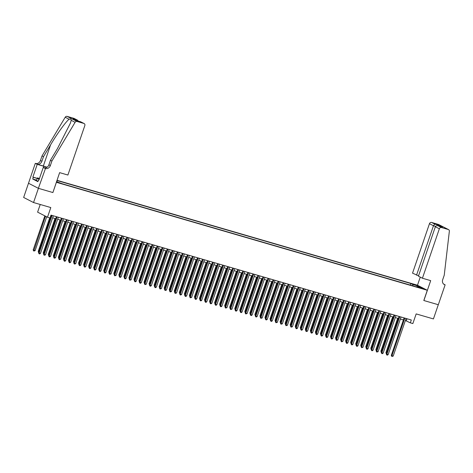 <?xml version="1.0" encoding="UTF-8"?>
<svg xmlns="http://www.w3.org/2000/svg" width="473" height="473" viewBox="0 0 473 473"><rect width="100%" height="100%" fill="white"/><g stroke="black" fill="none" stroke-linecap="round" stroke-linejoin="round"><path stroke-width="0.71" d="M59.758 183.146L57.079 182.081L59.758 183.146M40.229 204.484L37.604 212.146L47.495 217.219L50.014 217.952L50.989 215.114L411.309 319.99L410.339 322.834L412.858 323.567L416.169 313.906L433.428 318.926L438.294 304.718L423.802 300.503L427.302 290.274L56.328 182.276M36.616 180.136L32.726 179.007L33.305 177.298L32.879 177.079L37.237 164.35L35.298 163.356L23.65 197.46L33.542 202.539L38.408 188.331L52.893 192.546L56.399 182.318M427.302 290.274L417.411 285.201L57.002 180.296M421.473 288.057L424.074 289.086L421.473 288.057L421.366 288.376M56.523 181.703L62.915 183.979L418.706 287.537L416.831 286.579L416.494 286.898M412.905 285.852L412.769 284.498L410.895 283.534L56.931 180.509M412.769 284.498L418.309 286.106L422.377 288.193L416.831 286.579M47.495 217.219L50.8 207.558L33.542 202.539M405.396 320.505L410.339 322.834M50.292 217.148L50.652 217.249M52.627 217.828L55.696 218.715M57.671 219.295L60.733 220.187M62.708 220.761L65.771 221.654M67.745 222.227L70.814 223.12M72.789 223.694L75.851 224.586M77.826 225.16L80.889 226.053M82.864 226.626L85.932 227.519M87.907 228.092L90.97 228.985M92.945 229.559L96.007 230.452M97.982 231.025L101.051 231.918M103.025 232.491L106.088 233.384M108.063 233.964L111.125 234.85M113.1 235.43L116.169 236.323M118.144 236.896L121.206 237.789M123.181 238.362L126.244 239.255M128.218 239.829L131.287 240.722M133.262 241.295L136.325 242.188M138.299 242.761L141.368 243.654M143.337 244.228L146.405 245.12M148.38 245.694L151.443 246.587M153.418 247.16L156.486 248.053M158.461 248.627L161.524 249.519M163.498 250.099L166.561 250.986M168.536 251.565L171.604 252.458M173.579 253.031L176.642 253.924M178.617 254.498L181.679 255.39M183.654 255.964L186.723 256.857M188.697 257.43L191.76 258.323M193.735 258.897L196.798 259.789M198.772 260.363L201.841 261.256M203.816 261.829L206.878 262.722M208.853 263.295L211.916 264.188M213.891 264.762L216.959 265.655M218.934 266.234L221.997 267.121M223.971 267.7L227.034 268.593M229.009 269.167L232.077 270.059M234.052 270.633L237.115 271.526M239.09 272.099L242.152 272.992M244.127 273.565L247.196 274.458M249.17 275.032L252.233 275.925M254.208 276.498L257.277 277.391M259.245 277.964L262.314 278.857M264.289 279.431L267.351 280.323M269.326 280.897L272.395 281.79M274.37 282.363L277.432 283.256M279.407 283.835L282.47 284.722M284.444 285.302L287.513 286.195M289.488 286.768L292.551 287.661M294.525 288.234L297.588 289.127M299.563 289.701L302.631 290.593M304.606 291.167L307.669 292.06M309.644 292.633L312.706 293.526M314.681 294.1L317.75 294.992M319.724 295.566L322.787 296.459M324.762 297.032L327.824 297.925M329.799 298.498L332.868 299.391M334.843 299.971L337.905 300.858M339.88 301.437L342.943 302.33M344.918 302.903L347.986 303.796M349.961 304.37L353.024 305.262M354.998 305.836L358.061 306.729M360.036 307.302L363.104 308.195M365.079 308.768L368.142 309.661M370.117 310.235L373.185 311.128M375.154 311.701L378.223 312.594M380.197 313.167L383.26 314.06M385.235 314.634L388.303 315.526M390.278 316.106L393.341 316.993M395.316 317.572L398.378 318.465M400.353 319.039L403.422 319.931M407.022 318.743L406.331 320.777M410.357 285.113L410.895 283.534M56.979 180.934L57.073 181.869M417.742 286.845L418.309 286.106M52.893 192.546L59.628 172.633L67.893 175.04L84.821 125.593A1.809 1.567 117.2 0 0 83.892 123.447L77.016 121.449A1.809 1.567 117.2 0 0 75.101 122.318L51.912 161.015L50.357 165.562A4.222 3.66 -62.8 0 1 45.467 168.512L38.378 188.319L28.486 183.246M404.113 317.897L391.277 355.389L391.946 355.731L404.829 318.104M393.205 356.098L391.869 356.482L391.946 355.731L393.205 356.098L406.088 318.471M391.869 356.482L391.277 355.389M397.704 318.264L385.933 352.651L386.565 352.97M386.335 353.638L385.933 352.651M38.011 181.283L36.439 180.656L37.438 177.895L39.472 178.487M39.229 179.184L37.219 178.386M39.395 178.699A3.92 0.325 18.9 0 0 38.975 178.759A3.92 0.325 18.9 0 0 39.3 178.971M422.424 278.23L439.352 228.784L435.355 226.738L418.428 276.179L422.424 278.23L430.69 280.637L423.879 300.526L438.317 304.73L445.128 284.835L443.591 284.048M418.558 275.794L412.533 273.158L429.46 223.711A1.809 1.567 -62.8 0 1 431.553 222.446L438.436 224.45A1.809 1.567 -62.8 0 1 438.678 224.545L448.57 229.618A1.809 1.567 117.2 0 1 449.35 231.25L444.242 275.203L442.681 279.75A4.222 3.66 117.2 0 0 444.283 284.533A4.222 3.66 117.2 0 0 444.851 284.758L445.128 284.835M431.553 222.446L434.752 224.084L438.932 225.302L442.432 227.099L438.252 225.881L441.445 227.519L448.327 229.523L438.436 224.45M417.482 285.237L420.261 277.119M416.53 275.203L433.457 225.763L429.46 223.711M441.445 227.519A1.809 1.567 117.2 0 0 439.352 228.784M434.752 224.084L433.457 225.763L435.55 226.372M438.932 225.302L438.205 225.858M442.432 227.099L441.989 226.969M435.355 226.738C435.852 225.763 436.821 225.479 438.252 225.881L442.214 227.028M51.912 161.015L50.451 160.264L57.564 148.398L70.442 123.051L71.192 120.308C71.21 119.137 70.518 118.782 69.123 119.249C66.072 121.372 57.322 133.445 50.599 144.827L43.486 156.687L41.931 161.234A4.222 3.66 -62.8 0 1 37.042 164.19L35.298 163.356M43.486 156.687L42.02 155.936L40.465 160.483A4.222 3.66 -62.8 0 1 35.576 163.439M45.467 168.512L44.007 167.761A4.222 3.66 -62.8 0 0 48.896 164.811L50.451 160.264M83.892 123.447L73.013 118.8L77.2 120.012L74.001 118.374L67.125 116.376L77.016 121.449M69.123 119.249L65.209 117.245L42.02 155.936M45.189 168.429L43.256 167.436L38.892 180.166L38.467 179.947L38.922 180.077M32.726 179.007L37.881 181.65L38.467 179.947M38.378 188.319L52.816 192.523M46.981 167.271A6.782 0.556 18.9 0 0 43.812 166.265L37.237 164.35M43.256 167.436L44.805 167.885M47.069 167.211A7.852 0.644 18.9 0 0 43.339 166.023L37.042 164.19M65.209 117.245A1.809 1.567 -62.8 0 1 67.125 116.376M74.001 118.374A1.809 1.567 -62.8 0 1 74.243 118.475L78.737 121.23M32.879 177.079L37.231 178.351M37.201 178.433L33.305 177.298M80.7 121.809L84.135 123.548M73.013 118.8L76.602 120.609M77.2 120.012L77.572 120.177M399.076 316.431L386.24 353.922L386.908 354.265L399.791 316.638M388.167 354.632L387.334 355.158L386.831 355.01L386.908 354.265L388.167 354.632L401.051 317.005M386.831 355.01L386.24 353.922M394.039 314.965L381.197 352.456L381.865 352.799L394.748 315.172M383.13 353.165L382.296 353.692L381.794 353.544L381.865 352.799L383.13 353.165L396.013 315.538M381.794 353.544L381.197 352.456M388.995 313.498L376.159 350.99L376.827 351.333L389.711 313.705M378.087 351.699L376.75 352.078L376.827 351.333L378.087 351.699L390.97 314.072M376.75 352.078L376.159 350.99M383.958 312.026L371.122 349.523L371.79 349.866L384.673 312.239M373.049 350.233L372.216 350.759L371.713 350.611L371.79 349.866L373.049 350.233L385.933 312.606M371.713 350.611L371.122 349.523M392.661 316.798L380.889 351.179L381.522 351.504M381.297 352.172L380.889 351.179M387.624 315.331L375.852 349.713L376.484 350.038M376.254 350.706L375.852 349.713M382.586 313.865L370.814 348.246L371.447 348.571M371.216 349.24L370.814 348.246M377.543 312.399L365.771 346.78L366.404 347.105M366.179 347.773L365.771 346.78M378.92 310.56L366.078 348.057L366.746 348.4L379.63 310.773M368.012 348.767L367.178 349.293L366.676 349.145L366.746 348.4L368.012 348.767L380.895 311.139M366.676 349.145L366.078 348.057M372.505 310.932L360.733 345.314L361.366 345.639M361.135 346.307L360.733 345.314M373.877 309.094L361.041 346.591L361.709 346.934L374.592 309.301M362.968 347.3L361.632 347.679L361.709 346.934L362.968 347.3L375.852 309.673M361.632 347.679L361.041 346.591M367.468 309.466L355.696 343.847L356.329 344.173M356.098 344.841L355.696 343.847M368.839 307.627L356.003 345.124L356.672 345.467L369.555 307.834M357.931 345.834L357.097 346.36L356.595 346.212L356.672 345.467L357.931 345.834L370.814 308.201M356.595 346.212L356.003 345.124M362.424 308L350.653 342.381L351.285 342.706M351.061 343.374L350.653 342.381M363.802 306.161L350.96 343.658L351.628 344.001L364.512 306.368M352.888 344.368L352.06 344.894L351.557 344.746L351.628 344.001L352.888 344.368L365.771 306.735M351.557 344.746L350.96 343.658M357.387 306.534L345.615 340.915L346.248 341.24M346.017 341.908L345.615 340.915M358.759 304.695L345.923 342.192L346.591 342.535L359.474 304.902M347.85 342.901L347.016 343.428L346.514 343.28L346.591 342.535L347.85 342.901L360.733 305.268M346.514 343.28L345.923 342.192M352.35 305.061L340.578 339.448L341.21 339.774M340.98 340.442L340.578 339.448M353.721 303.228L340.885 340.72L341.553 341.063L354.437 303.435M342.813 341.429L341.476 341.813L341.553 341.063L342.813 341.429L355.696 303.802M341.476 341.813L340.885 340.72M347.306 303.595L335.534 337.982L336.167 338.307M335.942 338.97L335.534 337.982M348.678 301.762L335.842 339.253L336.51 339.596L349.393 301.969M337.769 339.963L336.439 340.347L336.51 339.596L337.769 339.963L350.653 302.336M336.439 340.347L335.842 339.253M342.269 302.129L330.497 336.516L331.13 336.835M330.899 337.503L330.497 336.516M343.64 300.296L330.804 337.787L331.472 338.13L344.356 300.503M332.732 338.497L331.898 339.023L331.396 338.875L331.472 338.13L332.732 338.497L345.615 300.869M331.396 338.875L330.804 337.787M337.231 300.662L325.459 335.044L326.092 335.369M325.862 336.037L325.459 335.044M338.603 298.83L325.767 336.321L326.435 336.664L339.318 299.037M327.694 337.03L326.861 337.556L326.358 337.409L326.435 336.664L327.694 337.03L340.578 299.403M326.358 337.409L325.767 336.321M332.188 299.196L320.416 333.577L321.049 333.903M320.824 334.571L320.416 333.577M333.56 297.363L320.724 334.854L321.392 335.197L334.275 297.57M322.651 335.564L321.823 336.09L321.321 335.942L321.392 335.197L322.651 335.564L335.534 297.937M321.321 335.942L320.724 334.854M327.15 297.73L315.379 332.111L316.011 332.436M315.781 333.104L315.379 332.111M328.522 295.897L315.686 333.388L316.354 333.731L329.238 296.104M317.614 334.098L316.78 334.624L316.277 334.476L316.354 333.731L317.614 334.098L330.497 296.47M316.277 334.476L315.686 333.388M322.113 296.264L310.341 330.645L310.974 330.97M310.743 331.638L310.341 330.645M323.485 294.425L310.649 331.922L311.317 332.265L324.2 294.638M312.576 332.631L311.742 333.158L311.24 333.01L311.317 332.265L312.576 332.631L325.459 295.004M311.24 333.01L310.649 331.922M317.07 294.797L305.298 329.178L305.93 329.504M305.706 330.172L305.298 329.178M318.441 292.958L305.605 330.456L306.273 330.798L319.157 293.171M307.533 331.165L306.197 331.543L306.273 330.798L307.533 331.165L320.416 293.538M306.197 331.543L305.605 330.456M312.032 293.331L300.26 327.712L300.893 328.037M300.662 328.705L300.26 327.712M313.404 291.492L300.568 328.989L301.236 329.332L314.119 291.699M302.495 329.699L301.662 330.225L301.159 330.077L301.236 329.332L302.495 329.699L315.379 292.066M301.159 330.077L300.568 328.989M306.995 291.865L295.223 326.246L295.856 326.571M295.625 327.239L295.223 326.246M308.366 290.026L295.53 327.523L296.199 327.866L309.082 290.233M297.458 328.232L296.624 328.759L296.122 328.611L296.199 327.866L297.458 328.232L310.341 290.599M296.122 328.611L295.53 327.523M301.951 290.398L290.18 324.78L290.812 325.105M290.588 325.773L290.18 324.78M303.323 288.56L290.487 326.057L291.155 326.4L304.038 288.767M292.415 326.766L291.078 327.145L291.155 326.4L292.415 326.766L305.298 289.133M291.078 327.145L290.487 326.057M296.914 288.926L285.142 323.313L285.775 323.638M285.544 324.307L285.142 323.313M298.286 287.093L285.45 324.59L286.118 324.927L299.001 287.3M287.377 325.3L286.041 325.678L286.118 324.927L287.377 325.3L300.26 287.667M286.041 325.678L285.45 324.59M291.876 287.46L280.099 321.847L280.737 322.172M280.507 322.834L280.099 321.847M293.248 285.627L280.406 323.118L281.08 323.461L293.964 285.834M282.34 323.828L281.003 324.212L281.08 323.461L282.34 323.828L295.223 286.2M281.003 324.212L280.406 323.118M286.833 285.994L275.061 320.381L275.694 320.7M275.469 321.368L275.061 320.381M288.205 284.161L275.369 321.652L276.037 321.995L288.92 284.368M277.296 322.361L275.96 322.74L276.037 321.995L277.296 322.361L290.18 284.734M275.96 322.74L275.369 321.652M281.796 284.527L270.024 318.908L270.657 319.234M270.426 319.902L270.024 318.908M283.167 282.694L270.331 320.186L270.999 320.528L283.883 282.901M272.259 320.895L271.425 321.421L270.923 321.273L270.999 320.528L272.259 320.895L285.142 283.268M270.923 321.273L270.331 320.186M276.752 283.061L264.981 317.442L265.613 317.767M265.388 318.435L264.981 317.442M278.13 281.228L265.288 318.719L265.956 319.062L278.839 281.435M267.221 319.429L266.388 319.955L265.885 319.807L265.956 319.062L267.221 319.429L280.105 281.802M265.885 319.807L265.288 318.719M271.715 281.595L259.943 315.976L260.576 316.301M260.345 316.969L259.943 315.976M273.087 279.762L260.251 317.253L260.919 317.596L273.802 279.969M262.178 317.962L260.842 318.341L260.919 317.596L262.178 317.962L275.061 280.335M260.842 318.341L260.251 317.253M266.677 280.128L254.906 314.51L255.538 314.835M255.308 315.503L254.906 314.51M268.049 278.29L255.213 315.787L255.881 316.13L268.765 278.502M257.141 316.496L256.307 317.022L255.804 316.875L255.881 316.13L257.141 316.496L270.024 278.869M255.804 316.875L255.213 315.787M261.634 278.662L249.862 313.043L250.495 313.368M250.27 314.037L249.862 313.043M263.012 276.823L250.17 314.32L250.838 314.663L263.721 277.036M252.103 315.03L251.269 315.556L250.767 315.408L250.838 314.663L252.103 315.03L264.986 277.403M250.767 315.408L250.17 314.32M256.597 277.196L244.825 311.577L245.457 311.902M245.227 312.57L244.825 311.577M257.968 275.357L245.132 312.854L245.8 313.197L258.684 275.564M247.06 313.564L245.724 313.942L245.8 313.197L247.06 313.564L259.943 275.93M245.724 313.942L245.132 312.854M251.559 275.729L239.787 310.111L240.42 310.436M240.189 311.104L239.787 310.111M252.931 273.891L240.095 311.388L240.763 311.731L253.646 274.098M242.022 312.097L241.189 312.623L240.686 312.476L240.763 311.731L242.022 312.097L254.906 274.464M240.686 312.476L240.095 311.388M246.516 274.263L234.744 308.644L235.377 308.97M235.152 309.638L234.744 308.644M247.893 272.424L235.051 309.921L235.72 310.264L248.603 272.631M236.979 310.631L236.151 311.157L235.649 311.009L235.72 310.264L236.979 310.631L249.862 272.998M235.649 311.009L235.051 309.921M241.478 272.791L229.707 307.178L230.339 307.503M230.109 308.171L229.707 307.178M242.85 270.958L230.014 308.455L230.682 308.798L243.565 271.165M231.941 309.165L230.605 309.543L230.682 308.798L231.941 309.165L244.825 271.532M230.605 309.543L230.014 308.455M236.441 271.325L224.669 305.712L225.302 306.037M225.071 306.699L224.669 305.712M237.813 269.492L224.977 306.983L225.645 307.326L238.528 269.699M226.904 307.692L225.568 308.077L225.645 307.326L226.904 307.692L239.787 270.065M225.568 308.077L224.977 306.983M231.398 269.858L219.626 304.245L220.258 304.565M220.034 305.233L219.626 304.245M232.769 268.025L219.933 305.517L220.601 305.86L233.485 268.232M221.861 306.226L221.033 306.752L220.53 306.605L220.601 305.86L221.861 306.226L234.744 268.599M220.53 306.605L219.933 305.517M226.36 268.392L214.588 302.773L215.221 303.098M214.99 303.767L214.588 302.773M227.732 266.559L214.896 304.05L215.564 304.393L228.447 266.766M216.823 304.76L215.99 305.286L215.487 305.138L215.564 304.393L216.823 304.76L229.707 267.133M215.487 305.138L214.896 304.05M221.323 266.926L209.551 301.307L210.183 301.632M209.953 302.3L209.551 301.307M222.694 265.093L209.858 302.584L210.526 302.927L223.41 265.3M211.786 303.294L210.952 303.82L210.45 303.672L210.526 302.927L211.786 303.294L224.669 265.666M210.45 303.672L209.858 302.584M216.279 265.459L204.507 299.841L205.14 300.166M204.915 300.834L204.507 299.841M217.651 263.627L204.815 301.118L205.483 301.461L218.366 263.833M206.742 301.827L205.915 302.353L205.412 302.206L205.483 301.461L206.742 301.827L219.626 264.2M205.412 302.206L204.815 301.118M211.242 263.993L199.47 298.374L200.103 298.7M199.872 299.368L199.47 298.374M212.614 262.154L199.777 299.651L200.446 299.994L213.329 262.367M201.705 300.361L200.871 300.887L200.369 300.739L200.446 299.994L201.705 300.361L214.588 262.734M200.369 300.739L199.777 299.651M206.204 262.527L194.433 296.908L195.065 297.233M194.835 297.901L194.433 296.908M207.576 260.688L194.74 298.185L195.408 298.528L208.291 260.901M196.667 298.895L195.834 299.421L195.331 299.273L195.408 298.528L196.667 298.895L209.551 261.267M195.331 299.273L194.74 298.185M201.161 261.061L189.389 295.442L190.022 295.767M189.797 296.435L189.389 295.442M202.533 259.222L189.697 296.719L190.365 297.062L203.248 259.429M191.624 297.428L190.288 297.807L190.365 297.062L191.624 297.428L204.507 259.795M190.288 297.807L189.697 296.719M196.124 259.594L184.352 293.975L184.984 294.301M184.754 294.969L184.352 293.975M197.495 257.755L184.659 295.253L185.327 295.595L198.211 257.962M186.587 295.962L185.753 296.488L185.25 296.34L185.327 295.595L186.587 295.962L199.47 258.329M185.25 296.34L184.659 295.253M191.086 258.128L179.314 292.509L179.947 292.834M179.716 293.502L179.314 292.509M192.458 256.289L179.622 293.786L180.29 294.129L193.173 256.496M181.549 294.496L180.716 295.022L180.213 294.874L180.29 294.129L181.549 294.496L194.433 256.863M180.213 294.874L179.622 293.786M186.043 256.656L174.271 291.043L174.904 291.368M174.679 292.036L174.271 291.043M187.414 254.823L174.578 292.32L175.246 292.663L188.13 255.03M176.506 293.029L175.17 293.408L175.246 292.663L176.506 293.029L189.389 255.396M175.17 293.408L174.578 292.32M181.005 255.189L169.233 289.577L169.866 289.902M169.636 290.564L169.233 289.577M182.377 253.357L169.541 290.848L170.209 291.191L183.092 253.563M171.468 291.557L170.132 291.942L170.209 291.191L171.468 291.557L184.352 253.93M170.132 291.942L169.541 290.848M175.968 253.723L164.19 288.11L164.829 288.435M164.598 289.098L164.19 288.11M177.34 251.89L164.498 289.381L165.172 289.724L178.055 252.097M166.431 290.091L165.095 290.475L165.172 289.724L166.431 290.091L179.314 252.464M165.095 290.475L164.498 289.381M170.924 252.257L159.153 286.644L159.785 286.963M159.561 287.631L159.153 286.644M172.296 250.424L159.46 287.915L160.128 288.258L173.012 250.631M161.388 288.625L160.051 289.003L160.128 288.258L161.388 288.625L174.271 250.997M160.051 289.003L159.46 287.915M165.887 250.791L154.115 285.172L154.748 285.497M154.517 286.165L154.115 285.172M167.259 248.958L154.423 286.449L155.091 286.792L167.974 249.165M156.35 287.158L155.516 287.685L155.014 287.537L155.091 286.792L156.35 287.158L169.233 249.531M155.014 287.537L154.423 286.449M160.844 249.324L149.072 283.705L149.71 284.031M149.48 284.699L149.072 283.705M162.221 247.491L149.379 284.983L150.047 285.325L162.931 247.698M151.313 285.692L150.479 286.218L149.976 286.07L150.047 285.325L151.313 285.692L164.196 248.065M149.976 286.07L149.379 284.983M155.806 247.858L144.034 282.239L144.667 282.564M144.442 283.232L144.034 282.239M157.178 246.019L144.342 283.516L145.01 283.859L157.893 246.232M146.269 284.226L144.933 284.604L145.01 283.859L146.269 284.226L159.153 246.599M144.933 284.604L144.342 283.516M150.769 246.392L138.997 280.773L139.63 281.098M139.399 281.766L138.997 280.773M152.14 244.553L139.304 282.05L139.973 282.393L152.856 244.766M141.232 282.759L140.398 283.286L139.896 283.138L139.973 282.393L141.232 282.759L154.115 245.132M139.896 283.138L139.304 282.05M145.725 244.925L133.954 279.307L134.586 279.632M134.362 280.3L133.954 279.307M147.103 243.087L134.261 280.584L134.929 280.927L147.812 243.293M136.194 281.293L135.361 281.819L134.858 281.672L134.929 280.927L136.194 281.293L149.078 243.666M134.858 281.672L134.261 280.584M140.688 243.459L128.916 277.84L129.549 278.165M129.318 278.834L128.916 277.84M142.06 241.62L129.224 279.117L129.892 279.46L142.775 241.827M131.151 279.827L129.815 280.205L129.892 279.46L131.151 279.827L144.034 242.194M129.815 280.205L129.224 279.117M135.65 241.993L123.879 276.374L124.511 276.699M124.281 277.367L123.879 276.374M137.022 240.154L124.186 277.651L124.854 277.994L137.738 240.361M126.114 278.361L125.28 278.887L124.777 278.739L124.854 277.994L126.114 278.361L138.997 240.727M124.777 278.739L124.186 277.651M130.607 240.521L118.835 274.908L119.468 275.233M119.243 275.901L118.835 274.908M131.985 238.688L119.143 276.185L119.811 276.528L132.694 238.895M121.07 276.894L120.243 277.42L119.74 277.273L119.811 276.528L121.07 276.894L133.954 239.261M119.74 277.273L119.143 276.185M125.57 239.054L113.798 273.441L114.431 273.766M114.2 274.435L113.798 273.441M126.941 237.221L114.105 274.712L114.773 275.055L127.657 237.428M116.033 275.422L114.697 275.806L114.773 275.055L116.033 275.422L128.916 237.795M114.697 275.806L114.105 274.712M120.532 237.588L108.76 271.975L109.393 272.3M109.162 272.962L108.76 271.975M121.904 235.755L109.068 273.246L109.736 273.589L122.619 235.962M110.995 273.956L109.659 274.34L109.736 273.589L110.995 273.956L123.879 236.329M109.659 274.34L109.068 273.246M115.489 236.122L103.717 270.509L104.35 270.828M104.125 271.496L103.717 270.509M116.861 234.289L104.025 271.78L104.693 272.123L117.576 234.496M105.952 272.489L105.124 273.016L104.622 272.868L104.693 272.123L105.952 272.489L118.835 234.862M104.622 272.868L104.025 271.78M110.451 234.655L98.68 269.036L99.312 269.362M99.082 270.03L98.68 269.036M111.823 232.822L98.987 270.314L99.655 270.657L112.539 233.029M100.915 271.023L100.081 271.549L99.578 271.401L99.655 270.657L100.915 271.023L113.798 233.396M99.578 271.401L98.987 270.314M105.414 233.189L93.642 267.57L94.275 267.895M94.044 268.563L93.642 267.57M106.786 231.356L93.95 268.847L94.618 269.19L107.501 231.563M95.877 269.557L95.043 270.083L94.541 269.935L94.618 269.19L95.877 269.557L108.76 231.93M94.541 269.935L93.95 268.847M100.371 231.723L88.599 266.104L89.231 266.429M89.007 267.097L88.599 266.104M101.742 229.89L88.906 267.381L89.574 267.724L102.458 230.097M90.834 268.09L90.006 268.617L89.503 268.469L89.574 267.724L90.834 268.09L103.717 230.463M89.503 268.469L88.906 267.381M95.333 230.256L83.561 264.638L84.194 264.963M83.963 265.631L83.561 264.638M96.705 228.418L83.869 265.915L84.537 266.258L97.42 228.63M85.796 266.624L84.963 267.15L84.46 267.003L84.537 266.258L85.796 266.624L98.68 228.997M84.46 267.003L83.869 265.915M90.296 228.79L78.524 263.171L79.157 263.496M78.926 264.165L78.524 263.171M91.667 226.951L78.831 264.448L79.499 264.791L92.383 227.164M80.759 265.158L79.925 265.684L79.423 265.536L79.499 264.791L80.759 265.158L93.642 227.531M79.423 265.536L78.831 264.448M85.252 227.324L73.481 261.705L74.113 262.03M73.889 262.698L73.481 261.705M86.624 225.485L73.788 262.982L74.456 263.325L87.339 225.692M75.715 263.692L74.379 264.07L74.456 263.325L75.715 263.692L88.599 226.059M74.379 264.07L73.788 262.982M80.215 225.858L68.443 260.239L69.076 260.564M68.845 261.232L68.443 260.239M81.587 224.019L68.751 261.516L69.419 261.859L82.302 224.226M70.678 262.225L69.844 262.752L69.342 262.604L69.419 261.859L70.678 262.225L83.561 224.592M69.342 262.604L68.751 261.516M75.177 224.391L63.406 258.772L64.038 259.098M63.808 259.766L63.406 258.772M76.549 222.552L63.713 260.049L64.381 260.392L77.265 222.759M65.641 260.759L64.807 261.285L64.304 261.137L64.381 260.392L65.641 260.759L78.524 223.126M64.304 261.137L63.713 260.049M71.506 221.086L58.67 258.577L59.338 258.92L72.221 221.293M60.597 259.287L59.261 259.671L59.338 258.92L60.597 259.287L73.481 221.66M59.261 259.671L58.67 258.577M66.468 219.62L53.632 257.111L54.3 257.454L67.184 219.827M55.56 257.82L54.224 258.205L54.3 257.454L55.56 257.82L68.443 220.193M54.224 258.205L53.632 257.111M61.431 218.154L48.589 255.645L49.263 255.988L62.146 218.36M50.522 256.354L49.689 256.88L49.186 256.733L49.263 255.988L50.522 256.354L63.406 218.727M49.186 256.733L48.589 255.645M56.388 216.687L43.551 254.178L44.22 254.521L57.103 216.894M45.479 254.888L44.143 255.266L44.22 254.521L45.479 254.888L58.362 217.261M44.143 255.266L43.551 254.178M70.134 222.919L58.362 257.306L58.995 257.631M58.77 258.299L58.362 257.306M65.097 221.453L53.325 255.84L53.957 256.165M53.727 256.827L53.325 255.84M60.059 219.986L48.281 254.373L48.92 254.693M48.689 255.361L48.281 254.373M55.016 218.52L43.244 252.901L43.877 253.226M43.652 253.895L43.244 252.901M49.7 217.864L38.207 251.435L38.839 251.76M38.609 252.428L38.207 251.435M51.35 215.221L38.514 252.712L39.182 253.055L52.065 215.428M40.442 253.422L39.608 253.948L39.105 253.8L39.182 253.055L40.442 253.422L53.325 215.794M39.105 253.8L38.514 252.712M44.846 215.859L33.163 249.969L35.097 250.678L46.691 216.811M45.514 216.202L33.76 251.057L33.163 249.969M35.097 250.678L33.76 251.057M443.775 284.208L444.851 284.758M41.931 161.234L40.465 160.483M48.896 164.811L50.357 165.562M75.101 122.318L71.192 120.308M50.599 144.827L43.339 166.023M43.398 167.477L43.812 166.265M76.579 120.603L80.765 121.821"/></g></svg>
